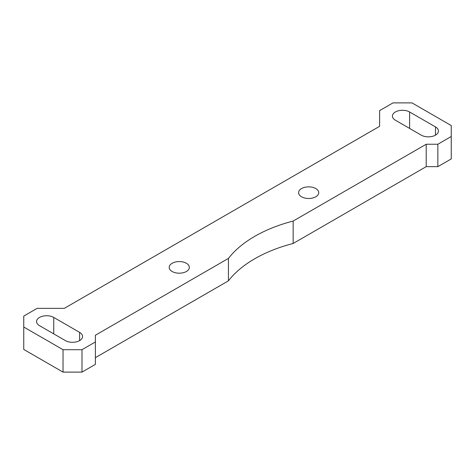 <?xml version="1.0" encoding="UTF-8"?>
<svg xmlns="http://www.w3.org/2000/svg" width="475" height="475" viewBox="0 0 475 475"><rect width="100%" height="100%" fill="white"/><g stroke="black" fill="none" stroke-linecap="round" stroke-linejoin="round"><path stroke-width="0.71" d="M293.146 243.479L293.146 221.065A128.107 73.963 0 0 0 228.439 258.418L228.439 280.832A128.107 73.963 0 0 1 293.146 243.479L426.206 166.654L437.849 166.654L451.25 158.917L451.25 125.566L411.968 102.885L393.015 102.885L379.614 110.622L379.614 126.314L64.327 308.346L37.151 308.346L23.75 316.083L23.75 327.02L63.032 349.701L63.032 372.115L23.75 349.434L23.75 327.02M228.439 258.418L95.386 335.237L95.386 364.378L81.985 372.115L81.985 349.701L63.032 349.701M81.985 372.115L63.032 372.115M95.386 341.964L81.985 349.701M228.439 280.832L95.386 357.651M293.146 221.065L426.206 144.246L437.849 144.246L437.849 166.654M426.206 166.654L426.206 144.246M451.25 136.503L437.849 144.246M65.39 340.605A10.064 5.813 0 0 0 76.356 341.863A10.064 5.813 0 0 0 82.573 336.496A10.064 5.813 0 0 0 79.622 332.381L53.746 317.442A10.064 5.813 0 0 0 42.774 316.184A10.064 5.813 0 0 0 36.563 321.551A10.064 5.813 0 0 0 39.508 325.66L65.39 340.605M421.254 135.143A10.064 5.813 0 0 0 432.226 136.402A10.064 5.813 0 0 0 438.437 131.035A10.064 5.813 0 0 0 435.492 126.926L409.61 111.981A10.064 5.813 0 0 0 398.644 110.722A10.064 5.813 0 0 0 392.427 116.09A10.064 5.813 0 0 0 395.378 120.205L421.254 135.143M301.554 196.781A10.064 5.813 0 0 0 312.526 198.039A10.064 5.813 0 0 0 318.737 192.672A10.064 5.813 0 0 0 308.673 186.859A10.064 5.813 0 0 0 298.609 192.672A10.064 5.813 0 0 0 301.554 196.781M172.152 271.492A10.064 5.813 0 0 0 183.118 272.751A10.064 5.813 0 0 0 189.335 267.383A10.064 5.813 0 0 0 179.265 261.571A10.064 5.813 0 0 0 169.201 267.383A10.064 5.813 0 0 0 172.152 271.492M79.622 340.605L79.622 332.381M53.746 333.878L53.746 317.442M435.492 135.143L435.492 126.926M409.61 128.422L409.61 111.981"/></g></svg>
